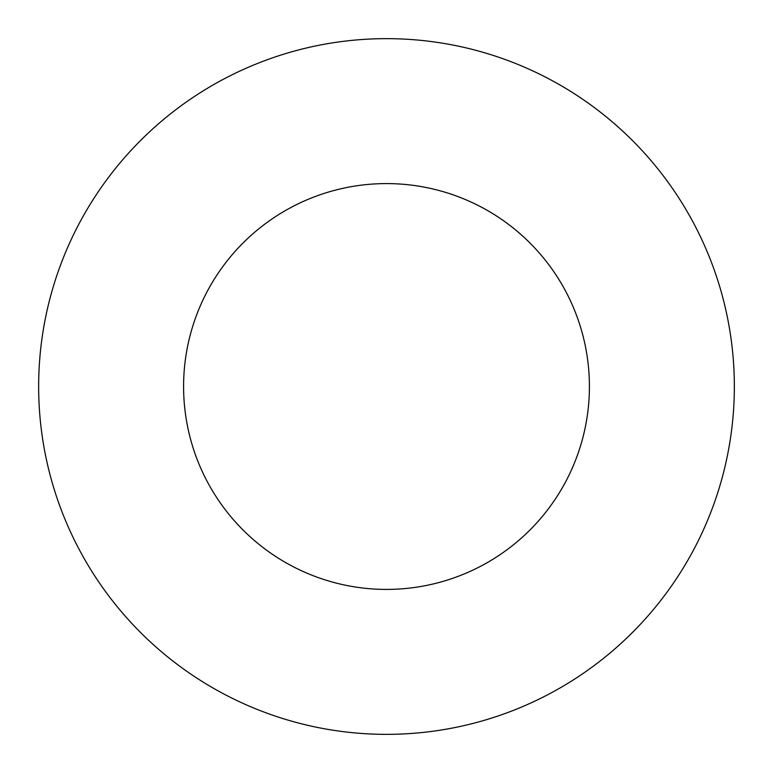 <?xml version="1.0" encoding="UTF-8"?>
<svg xmlns="http://www.w3.org/2000/svg" width="773" height="773" viewBox="0 0 773 773"><rect width="100%" height="100%" fill="white"/><g stroke="black" fill="none" stroke-linecap="round" stroke-linejoin="round"><path stroke-width="1.16" d="M589.413 386.5A202.913 202.913 0 0 0 386.5 183.588A202.913 202.913 0 0 0 183.588 386.5A202.913 202.913 0 0 0 386.5 589.413A202.913 202.913 0 0 0 589.413 386.5M734.35 386.5A347.85 347.85 0 0 0 386.5 38.65A347.85 347.85 0 0 0 38.65 386.5A347.85 347.85 0 0 0 386.5 734.35A347.85 347.85 0 0 0 734.35 386.5"/></g></svg>
